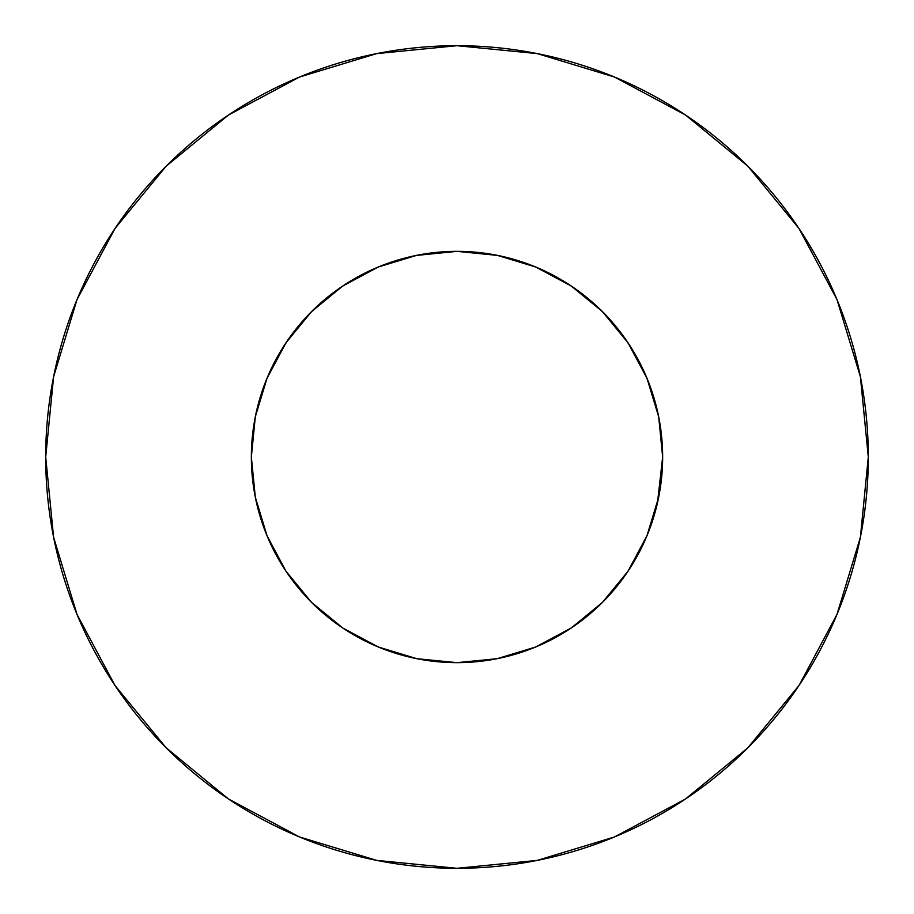 <?xml version="1.0" encoding="UTF-8"?>
<svg xmlns="http://www.w3.org/2000/svg" width="914" height="914" viewBox="0 0 914 914"><rect width="100%" height="100%" fill="white"/><g stroke="black" fill="none" stroke-linecap="round" stroke-linejoin="round"><path stroke-width="1.37" d="M657.497 502.746L662.65 457A205.65 205.65 0 0 1 457 662.65A205.65 205.65 0 0 1 251.35 457A205.65 205.65 0 0 1 457 251.35A205.65 205.65 0 0 1 662.65 457L658.697 416.875L646.998 378.305L627.987 342.75L602.417 311.583L571.25 286.013L535.695 267.002L497.125 255.303L457 251.35L416.875 255.303L378.305 267.002L342.75 286.013L311.583 311.583L286.013 342.75L267.002 378.305L255.303 416.875L251.35 457L255.303 497.125L267.014 535.718L255.303 497.125M45.7 457A411.3 411.3 0 0 1 457 45.7A411.3 411.3 0 0 1 868.3 457A411.3 411.3 0 0 1 457 868.3A411.3 411.3 0 0 1 45.7 457L53.606 537.238L77.005 614.402L115.015 685.511L166.165 747.835L228.489 798.985L299.598 836.996L376.762 860.394L457 868.3L537.238 860.394L614.402 836.996L685.511 798.985L747.835 747.835L798.985 685.511L836.996 614.402L860.394 537.238L868.3 457L860.394 376.762L836.996 299.598L798.985 228.489L747.835 166.165L685.511 115.015L614.402 77.005L537.238 53.606L457 45.7L376.762 53.606L299.598 77.005L228.489 115.015L166.165 166.165L115.015 228.489L77.005 299.598L53.606 376.762L45.7 457M457.034 251.35L460.702 251.384L457.034 251.35M456.966 251.35L453.298 251.384L456.966 251.35M646.655 536.507L647.215 535.158M267.002 535.695L286.013 571.25L311.583 602.417L342.75 627.987L378.305 646.998L416.875 658.697L457 662.65L497.125 658.697L535.707 646.998L571.479 627.838M457 662.65L460.702 662.616M286.448 571.913L311.583 602.417L342.773 628.009M256.503 502.734L256.366 502.117M267.345 536.507L266.785 535.158M456.966 662.65L453.298 662.616M646.998 535.695L658.697 497.125L646.998 535.695L627.987 571.25L602.417 602.417L571.25 627.987L602.417 602.417L627.552 571.913M503.705 256.72L533.845 266.248L544.561 270.921M567.64 283.648L579.533 291.84M597.756 307.058L608.473 317.912M623.177 335.838L631.7 348.497M642.953 369.176L648.734 382.635M649.477 384.566L656.503 407.096L659.143 419.206M254.857 419.206L257.497 407.096L265.266 382.635L271.047 369.176M282.3 348.497L290.858 335.804M305.527 317.912L316.244 307.058M334.467 291.84L346.36 283.648M369.439 270.921L380.155 266.248M384.566 264.523L416.476 255.383M798.985 228.489L747.835 166.165L685.614 115.095M228.489 115.015L166.165 166.165L115.095 228.386M115.015 685.511L166.165 747.835L228.386 798.905M685.511 798.985L747.835 747.835L798.905 685.614M627.987 342.75L602.417 311.583L571.25 286.013M342.75 286.013L311.583 311.583L286.013 342.75M416.076 255.463L457 251.35L497.924 255.463"/></g></svg>
